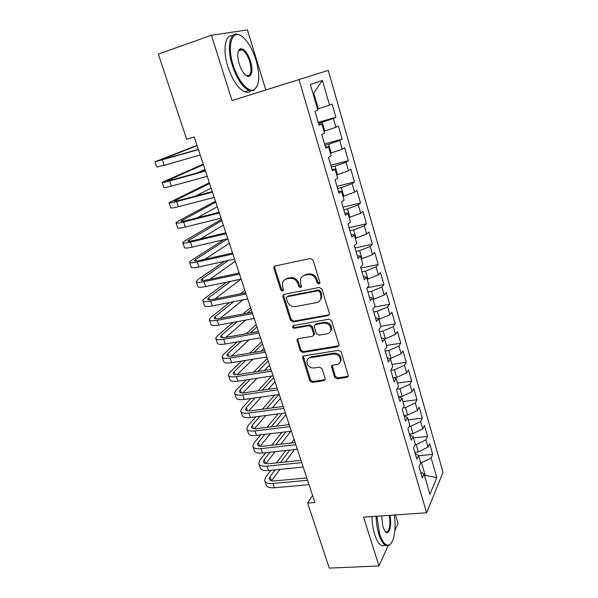 <?xml version="1.0" encoding="UTF-8"?>
<svg xmlns="http://www.w3.org/2000/svg" width="598" height="598" viewBox="0 0 598 598"><rect width="100%" height="100%" fill="white"/><g stroke="black" fill="none" stroke-linecap="round" stroke-linejoin="round"><path stroke-width="0.9" d="M318.913 283.983L319.885 283.071L319.863 282.256L313.083 260.13L310.444 258.463L275.17 265.975L273.899 267.112L273.899 268.435L280.791 290.03L282.585 291.181L283.489 290.374L282.585 286.719L282.54 282.675C283.243 280.679 284.626 279.445 286.689 278.96L289.589 278.362C293.483 277.988 296.249 279.752 297.871 283.646L298.753 286.457L300.57 287.616L301.504 286.756L300.607 283.101L300.54 279.184C301.243 277.076 302.67 275.76 304.845 275.244L307.806 274.639C311.782 274.25 314.578 276.029 316.2 279.969L317.075 282.809L318.913 283.983M302.61 276.224L305.63 274.549L308.583 273.936C312.545 273.555 315.34 275.327 316.962 279.259L317.83 282.092L319.84 283.213M274.931 266.05L274.744 267.762L281.613 289.312L283.459 290.449M284.626 279.834L287.503 278.257L290.396 277.666C294.291 277.293 297.042 279.049 298.664 282.936L299.546 285.739L301.467 286.868M334.551 377.174L337.1 378.833L346.967 377.398L348.395 376.097L341.226 351.945L338.64 350.286L303.799 355.87L302.476 357.036L309.757 380.799L312.261 382.436L323.877 380.747L325.237 379.528L325.192 378.541L322.128 368.787L319.594 367.142L313.801 368.024C309.084 367.77 306.804 365.371 306.961 360.818C307.477 359.069 308.665 358.015 310.519 357.656L333.452 354.016C338.147 354.188 340.486 356.543 340.464 361.072C339.963 362.993 338.707 364.145 336.696 364.526L332.839 365.116L331.456 366.372L334.551 377.174L335.246 376.277L337.788 377.929L348.365 376.224M314.914 502.514L194.26 137.009L186.666 139.282L158.343 54.104L211.423 35.275L232.039 100.569L298.985 79.601L426.628 512.77L363.569 517.135L378.99 565.97L329.259 568.1L307.641 503.09L314.914 502.514M328.003 315.632L329.401 314.324L329.363 313.247L321.971 289.118L319.347 287.451L284.2 294.343L282.914 295.502L282.929 296.735L290.449 320.296L292.99 321.933L328.003 315.632L329.296 314.645M331.688 320.834L338.939 344.5L338.991 345.502L337.578 346.81L302.715 352.469L300.196 350.832L297.019 339.866L298.327 338.692L312.335 336.308L313.688 335.082L313.644 333.998L311.558 327.345L309.002 325.693L294.403 328.265C293.14 328.212 292.542 327.562 292.609 326.314L293.521 325.499L329.087 319.168L331.688 320.834M298.985 79.601L328.272 70.4L443.028 472.308L426.628 512.77M318.218 122.336L335.912 117.268L332.107 104.037L329.528 105.128L322.404 80.409L310.34 84.497L317.815 110.107L314.989 111.31L319.063 125.236L321.844 123.921L324.512 133.062L321.761 134.453L325.783 148.192L328.489 146.697L331.12 155.719L328.452 157.289L332.421 170.849L335.044 169.167L337.646 178.077L335.044 179.826L338.961 193.206L341.518 191.353L344.089 200.143L341.555 202.064L345.42 215.273L347.909 213.247L350.443 221.925L347.984 224.018L351.796 237.047L354.218 234.857L356.722 243.423L354.322 245.681L358.09 258.545L360.445 256.198L362.911 264.652L360.587 267.067L364.302 279.767L366.589 277.263L369.026 285.612L366.768 288.184L370.439 300.719L372.659 298.058L375.066 306.303L372.868 309.024L376.493 321.403L378.654 318.599L381.031 326.74L378.893 329.61L382.473 341.832L384.574 338.879L386.921 346.922L384.843 349.935L388.379 362.007L390.419 358.912L392.737 366.851L390.718 370.005L394.209 381.928L396.19 378.691L398.485 386.54L396.526 389.821L399.972 401.602L401.893 398.231L404.158 405.982L402.252 409.406L405.661 421.037L407.53 417.539L409.765 425.193L407.918 428.744L411.282 440.233L413.091 436.607L415.304 444.172L413.51 447.842L416.828 459.197L418.593 455.452L420.775 462.919L419.034 466.717L422.315 477.929L424.027 474.065L420.588 472.031M335.912 117.268L333.37 118.471L335.912 127.307L323.996 131.298M324.542 143.939L342.183 139.102L338.423 126.036L335.912 127.307M342.183 139.102L339.709 140.478L342.22 149.201L330.402 153.26M330.784 165.265L348.372 160.668L344.665 147.758L342.22 149.201M348.372 160.668L345.965 162.2L348.447 170.819L336.734 174.945M336.951 186.329L354.487 181.956L350.824 169.212L348.447 170.819M354.487 181.956L352.14 183.653L354.592 192.16L342.983 196.353M343.043 207.132L360.527 202.984L356.909 190.403L354.592 192.16M360.527 202.984L358.247 204.837L360.661 213.239L349.15 217.5M349.06 227.681L366.492 223.757L362.919 211.326L360.661 213.239M366.492 223.757L364.272 225.76L366.656 234.057L355.242 238.378M355.003 247.983L372.382 244.268L368.854 231.987L366.656 234.057M372.382 244.268L370.222 246.428L372.584 254.621L361.259 258.994M360.871 268.039L378.205 264.533L374.722 252.401L372.584 254.621M378.205 264.533L376.097 266.835L378.429 274.931L367.209 279.363M367.135 287.765L383.953 284.551L380.507 272.568L378.429 274.931M383.953 284.551L381.905 286.995L384.208 294.993L373.077 299.478M374.46 307.058L389.627 304.33L386.233 292.489L384.208 294.993M389.627 304.33L387.646 306.909L389.918 314.81L378.878 319.354M380.904 326.299L395.241 323.869L391.884 312.171L389.918 314.81M395.241 323.869L393.312 326.59L395.562 334.394L384.604 338.984M386.487 345.45L400.787 343.177L397.468 331.621L395.562 334.394M400.787 343.177L398.911 346.025L401.131 353.739L391.055 358.269L389.388 358.516M392.011 364.376L406.266 362.261L402.985 350.839L401.131 353.739M406.266 362.261L404.442 365.236L406.64 372.853L396.646 377.443L394.06 377.801M397.476 383.079L411.686 381.113L408.441 369.826L406.64 372.853M411.686 381.113L409.907 384.215L412.074 391.742L402.17 396.384L398.799 396.825M402.865 401.564L417.038 399.748L413.831 388.595L412.074 391.742M417.038 399.748L415.311 402.97L417.456 410.415L407.627 415.109L404.054 415.543M408.202 419.841L422.323 418.166L419.161 407.141L417.456 410.415M422.323 418.166L420.648 421.508L422.771 428.863L413.024 433.617L409.458 434.013M413.472 437.9L427.555 436.376L424.423 425.477L422.771 428.863M427.555 436.376L425.925 439.836L428.026 447.102L418.353 451.901L414.803 452.26M418.682 455.766L432.72 454.375L429.626 443.596L428.026 447.102M432.72 454.375L431.143 457.941L436.817 477.623L429.925 494.284L424.027 474.065M418.593 455.452L415.176 453.538M424.423 475.432L425.193 475.365L421.523 462.777L420.753 462.845M431.143 457.941L421.523 462.777M436.817 477.623L425.193 475.365L424.722 476.442M413.091 436.607L409.697 434.821M418.353 451.901L416.23 444.613L415.019 444.74M425.925 439.836L416.23 444.613M407.53 417.539L404.151 415.879M413.024 433.617L410.871 426.239L409.114 426.441M420.648 421.508L410.871 426.239M401.893 398.231L398.537 396.713M407.627 415.109L405.451 407.649L403.067 407.948M415.311 402.97L405.451 407.649M396.19 378.691L392.856 377.301M402.17 396.384L399.965 388.835L396.863 389.253M409.907 384.215L399.965 388.835M390.419 358.912L387.108 357.656M396.646 377.443L394.418 369.796L390.815 370.319M404.442 365.236L394.418 369.796M384.574 338.879L381.285 337.773M391.055 358.269L388.797 350.533L385.187 351.093M398.911 346.025L388.797 350.533M378.654 318.599L375.387 317.635M385.396 338.857L383.109 331.03L379.491 331.636M393.312 326.59L383.109 331.03M372.659 298.058L369.422 297.243M379.67 319.22L377.353 311.296L373.72 311.939M387.646 306.909L377.353 311.296M366.589 277.263L363.375 276.597M373.87 299.336L371.53 291.316L367.882 292.003M381.905 286.995L371.53 291.316M360.445 256.198L357.253 255.69M368.002 279.206L365.632 271.088L361.977 271.821M376.097 266.835L365.632 271.088M354.218 234.857L351.056 234.513M362.059 258.829L359.66 250.607L355.997 251.384M370.222 246.428L359.66 250.607M347.909 213.247L344.777 213.067M356.042 238.198L353.62 229.879L349.942 230.701M364.272 225.76L353.62 229.879M341.518 191.353L338.416 191.345M349.957 217.313L347.498 208.881L343.805 209.756M358.247 204.837L347.498 208.881M335.044 169.167L331.98 169.339M343.79 196.159L341.301 187.623L337.601 188.542M352.14 183.653L341.301 187.623M328.489 146.697L325.447 147.041M337.541 174.736L335.022 166.095L331.307 167.059M345.965 162.2L335.022 166.095M321.844 123.921L318.839 124.451M331.217 153.043L328.661 144.29L324.938 145.307M339.709 140.478L328.661 144.29M324.811 131.074L322.225 122.201L318.487 123.27M333.37 118.471L322.225 122.201M312.552 495.361L307.641 503.09M378.99 565.97L388.065 545.757M394.852 530.643L398.051 523.519L395.435 514.93M232.039 100.569L265.789 89.969L247.46 29.9L211.423 35.275M265.789 89.969L328.272 70.4M329.528 105.128L318.323 108.814L313.726 93.064L312.926 93.355M318.323 108.814L317.508 109.053M322.404 80.409L313.726 93.064M283.871 294.448L283.751 296.003L291.241 319.519L293.775 321.148L328.721 314.847M319.878 291.921L318.046 290.755L287.212 296.757L286.3 297.572L287.242 301.34C288.849 305.159 291.577 306.916 295.427 306.595L316.469 302.633C318.756 302.125 320.229 300.757 320.902 298.522L320.79 294.896L319.878 291.921L320.625 291.189L318.794 290.023L318.046 290.755M287.13 296.772L288.019 296.025L318.794 290.023M319.818 300.674L321.642 297.774L321.537 294.156L320.79 294.896M320.625 291.189L321.537 294.156M297.856 338.842L297.826 340.157L300.958 349.994L303.47 351.624L338.924 345.726M313.606 335.314L314.428 334.267L314.391 333.183L312.313 326.545L309.757 324.893L295.188 327.472L294.403 328.265M292.609 326.314L293.386 325.536C293.326 326.77 293.924 327.42 295.188 327.472M327.099 333.796C329.057 333.392 330.305 332.241 330.836 330.343C330.941 325.641 328.586 323.219 323.787 323.084L315.602 324.527L314.242 325.768L314.279 326.867L316.364 333.535L318.928 335.186L327.099 333.796M330.171 331.868L331.546 329.528C331.651 324.841 329.304 322.427 324.512 322.285L323.787 323.084M315.086 324.707L316.349 323.727L324.512 322.285M332.196 365.348L335.246 376.277M339.948 362.395L341.152 360.198C341.174 355.675 338.842 353.328 334.147 353.156L333.452 354.016M308.269 358.68L311.259 356.797L334.147 353.156M303.283 356.034L310.497 379.902L312.986 381.531L325.215 379.633M197.004 145.321L154.994 161.819L198.424 149.612M155.017 161.909L156.766 166.984L164.241 165.317L200.195 154.987M198.342 149.365L160.122 160.204L197.123 145.665M203.215 164.136L162.065 182.375C161.991 182.824 164.495 182.353 169.585 180.962L205.488 171.013M162.11 182.51L163.815 187.473C163.755 187.959 166.266 187.51 171.357 186.142L207.237 176.32M205.353 170.609L172.194 179.811L167.156 180.76L203.402 164.697M197.482 172.8L204.965 169.421M209.36 182.756L169.047 202.685C169.025 203.268 171.551 202.909 176.634 201.593L212.462 192.145M169.114 202.864L170.781 207.723C170.766 208.343 173.3 208.007 178.383 206.714L214.196 197.385M212.283 191.599L179.191 200.337C175.79 201.212 174.1 201.459 174.108 201.07L209.614 183.519M195.486 196.032L211.161 188.191M233.25 65.204C238.049 81.066 248.275 92.78 253.963 89.745C259.562 85.611 260.242 75.684 256.004 59.987C253.201 51.077 249.478 44.073 244.829 38.967C233.751 26.267 225.797 42.593 233.25 65.204M257.364 85.768L253.589 90.597L248.955 90.455C242.444 87.173 236.913 78.846 232.345 65.474C226.291 46.913 230.118 30.431 238.923 34.662L241.218 35.94M239.185 63.844C237.025 55.891 237.339 50.882 240.112 48.819C243.939 48.274 247.415 52.407 250.555 61.235C254.12 72.141 250.435 80.625 244.664 74.13C242.422 71.655 240.59 68.232 239.185 63.844M245.928 75.281L246.593 75.625C251.063 76.066 252.094 71.349 249.695 61.489C247.639 55.285 245.053 51.368 241.943 49.739L239.761 49.701L238.183 51.578M250.771 90.963C249.097 92.488 247.049 92.772 244.619 91.823C238.071 88.564 232.51 80.274 227.935 66.939C222.441 50.068 225.05 34.265 232.697 35.663M238.879 49.97L239.559 50.553M376.875 516.216L379.595 533.954C382.384 542.229 385.523 545.899 389.029 544.972C394.007 543.373 396.459 528.475 394.254 515.013M391.144 543.29L388.543 545.615L385.897 545.503C383.198 544.21 380.851 540.487 378.863 534.335C377.174 528.789 376.247 522.772 376.082 516.268M389.844 515.319C392.281 525.119 388.984 536.6 385.052 531.338L382.922 526.928L381.606 515.887M385.052 545.548L381.793 545.727C379.072 544.434 376.718 540.719 374.722 534.582C373.025 529.051 372.106 523.041 371.949 516.552M385.082 531.368L385.8 531.846C389.141 533.61 391.099 523.377 389.066 515.371M215.444 201.167L177.95 221.23L175.954 222.748C175.976 223.473 178.525 223.211 183.601 221.978L219.354 213.015M176.029 222.979L177.666 227.726C177.696 228.481 180.252 228.249 185.328 227.031L221.066 218.195M219.122 212.327L186.105 220.617C182.711 221.447 181 221.619 180.977 221.133L215.758 202.131M197.153 217.844L217.283 206.759M221.454 219.376L184.707 240.904L182.771 242.571C182.846 243.431 185.41 243.274 190.478 242.115L226.156 233.631M182.868 242.855L184.468 247.497C184.55 248.387 187.122 248.252 192.19 247.109L227.845 238.744L195.696 259.368L196.264 261.012M225.887 232.801L192.93 240.658C189.544 241.435 187.824 241.54 187.772 240.964L221.836 220.542M200.547 238.841L223.346 225.117M223.787 239.701L191.375 260.347L189.514 262.171C189.626 263.157 192.22 263.105 197.28 262.014L232.876 253.993M189.626 262.492L191.188 267.029C191.315 268.046 193.909 268.024 198.962 266.947L234.551 259.046M232.562 253.029L199.68 260.451C196.294 261.184 194.559 261.221 194.477 260.564L195.696 259.368M204.875 259.278L229.34 243.274M224.489 261.281L197.975 279.558L196.174 281.531C196.338 282.645 198.94 282.69 203.993 281.673L239.521 274.108M196.301 281.905L197.826 286.337C197.998 287.481 200.614 287.556 205.66 286.554L241.166 279.102M239.155 273.017L206.347 280.021C202.969 280.701 201.22 280.679 201.107 279.931L202.281 278.631L228.608 260.369M209.749 279.296L235.268 261.244M226.56 282.166L204.494 298.551L202.759 300.674C202.961 301.908 205.592 302.05 210.631 301.1L246.077 293.984M202.901 301.086L204.396 305.421C204.613 306.692 207.237 306.856 212.283 305.922L247.707 298.918M245.673 292.758L212.933 299.359C209.562 299.994 207.805 299.904 207.663 299.075L208.792 297.677L230.701 281.299M214.951 298.948L240.964 279.146M229.542 302.506L210.937 317.329L209.27 319.594C209.517 320.947 212.155 321.186 217.194 320.304L252.565 313.621M209.427 320.05L210.885 324.288C211.139 325.671 213.785 325.932 218.823 325.065L254.172 318.495M252.117 312.268L219.444 318.465C216.08 319.063 214.308 318.906 214.136 317.994L215.228 316.506L233.691 301.691M220.363 318.293L242.945 299.86M244.537 292.99L245.494 292.213M244.866 290.307L240.463 293.812M233.145 322.404L217.313 335.889L215.699 338.289C215.99 339.769 218.651 340.098 223.674 339.275L258.964 333.026M215.871 338.789L217.298 342.931C217.597 344.433 220.258 344.784 225.282 343.985L260.556 337.84M258.478 331.546L225.88 337.354C222.523 337.9 220.744 337.683 220.542 336.696L221.596 335.119L237.309 321.627M225.909 337.347L245.718 320.065M247.109 313.217L251.257 309.659M250.562 307.566L243.02 313.995M237.189 341.914L223.607 354.24L222.06 356.782C222.389 358.366 225.065 358.785 230.081 358.03L265.295 352.192M222.247 357.32L223.637 361.364C223.981 362.986 226.657 363.427 231.673 362.687L266.865 356.954M264.764 350.6L232.241 356.019C228.892 356.528 227.098 356.251 226.874 355.19L227.883 353.515L241.36 341.181M231.546 356.131L249.074 339.836M257.873 331.651L258.366 331.202M250.293 333.004L256.953 326.912M256.206 324.654L246.197 333.736M241.547 361.08L229.834 372.382L228.346 375.058C228.72 376.755 231.411 377.263 236.419 376.576L271.552 371.141M228.548 375.634L229.909 379.588C230.29 381.322 232.981 381.845 237.989 381.173L273.099 375.843M340.456 361.117L341.017 360.684M270.984 369.429L238.535 374.475C235.186 374.946 233.384 374.61 233.13 373.466L234.102 371.709L245.726 360.4M237.256 374.64L252.842 359.241M260.945 351.235L263.987 348.23M253.941 352.401L262.589 343.992M261.782 341.555L249.829 353.089M246.144 379.939L235.993 390.322L234.566 393.125C234.977 394.934 237.683 395.525 242.676 394.897L277.726 389.866M234.775 393.746L236.105 397.61C236.524 399.449 239.237 400.062 244.231 399.449L279.266 394.516M277.128 388.035L244.746 392.722C241.405 393.148 239.596 392.751 239.32 391.541L240.254 389.694L250.323 379.304M242.99 392.893L256.923 378.302M264.421 370.446L269.549 365.079M257.917 371.463L268.166 360.886M267.306 358.292L253.806 372.098M250.913 398.507L242.085 408.06L240.71 410.99C241.158 412.912 243.879 413.584 248.873 413.016L283.841 408.374M240.934 411.648L242.235 415.423C242.691 417.367 245.419 418.069 250.405 417.516L285.358 412.964M283.198 406.431L250.898 410.759C247.557 411.147 245.741 410.691 245.434 409.413L246.331 407.477L255.084 397.917M248.731 410.908L261.244 397.05M268.218 389.328L275.05 381.756M262.148 390.202L273.682 377.607M271.649 376.06L258.03 390.8M255.794 416.813L248.103 425.604L246.787 428.654C247.273 430.68 250.009 431.435 254.987 430.926L289.881 426.666M247.026 429.349L248.297 433.042C248.79 435.09 251.526 435.867 256.505 435.374L291.376 431.203M289.2 424.617L256.976 428.594C253.642 428.938 251.818 428.437 251.489 427.084L252.341 425.066L259.973 416.268M254.471 428.691L265.744 415.52M272.262 407.896L280.499 398.261M266.566 408.658L278.773 394.583M274.759 395.143L262.447 409.211M260.773 434.866L254.06 442.954L252.797 446.13C253.32 448.253 256.064 449.091 261.042 448.642L295.846 444.748M253.051 446.856L254.292 450.466C254.823 452.611 257.574 453.471 262.544 453.037L297.326 449.233M295.135 442.595L262.985 446.228C259.659 446.534 257.82 445.973 257.469 444.553L258.291 442.46L264.951 434.365M260.19 446.265L270.371 433.714M276.485 426.187L285.896 414.593M271.133 426.845L282.211 413.375M278.19 413.898L267.014 427.353M265.818 452.679L259.951 460.109L258.74 463.405C259.3 465.625 262.059 466.545 267.022 466.148L301.743 462.62M259.001 464.168L260.22 467.696C260.78 469.946 263.546 470.88 268.509 470.499L303.208 467.06M301.003 460.363L268.928 463.667C265.609 463.936 263.763 463.323 263.382 461.835L264.174 459.668L269.99 452.223M265.878 463.622L275.102 451.662M280.858 444.209L290.837 431.27M275.805 444.777L285.896 431.861M288.834 423.511L287.832 424.782M281.867 432.339L271.686 445.241M270.901 470.26L265.774 477.084L264.622 480.493C265.213 482.81 267.986 483.804 272.942 483.468L307.581 480.291M264.892 481.293L266.08 484.731C266.678 487.078 269.459 488.088 274.407 487.766L309.024 484.679M306.804 477.937L274.803 480.912C271.492 481.143 269.638 480.478 269.235 478.923L269.99 476.681L275.065 469.849M271.529 480.77L279.909 469.37M285.336 461.977L294.47 449.547M280.559 462.471L289.783 450.055M294.081 439.41L291.368 443.021M285.747 450.496L276.44 462.889M316.962 279.259L316.2 279.969M308.583 273.936L307.806 274.639M305.63 274.549L304.845 275.244M299.546 285.739L298.753 286.457M298.664 282.936L297.871 283.646M290.396 277.666L289.589 278.362M287.503 278.257L286.689 278.96M281.613 289.312L280.791 290.03M274.744 267.762L273.899 268.435M317.83 282.092L317.075 282.809M293.775 321.148L292.99 321.933M291.241 319.519L290.449 320.296M283.751 296.003L282.929 296.735M288.019 296.025L287.212 296.757M338.274 345.965L337.578 346.81M303.47 351.624L302.715 352.469M300.958 349.994L300.196 350.832M297.826 340.157L297.049 340.98M314.391 333.183L313.644 333.998M312.313 326.545L311.558 327.345M309.757 324.893L309.002 325.693M316.349 323.727L315.602 324.527M332.204 366.484L331.501 367.366M311.259 356.797L310.519 357.656M324.587 379.842L323.877 380.747M312.986 381.531L312.261 382.436M310.497 379.902L309.757 380.799M303.276 357.253L302.521 358.112M347.64 376.493L346.967 377.398M337.788 377.929L337.1 378.833M162.447 160.077L164.241 165.317M161.572 159.531L161.714 159.965M169.585 180.962L171.357 186.142M168.561 179.976L168.793 180.663M176.634 201.593L178.383 206.714M175.461 200.181L175.782 201.115M183.601 221.978L185.328 227.031M182.285 220.139L182.689 221.32M190.478 242.115L192.19 247.109M189.035 239.865L189.514 241.286M197.28 262.014L198.962 266.947M203.993 281.673L205.66 286.554M202.281 278.631L202.924 280.514M210.631 301.1L212.283 305.922M208.792 297.677L209.509 299.777M217.194 320.304L218.823 325.065M215.228 316.506L216.02 318.824M223.674 339.275L225.282 343.985M221.596 335.119L222.456 337.646M230.081 358.03L231.673 362.687M227.883 353.515L228.817 356.251M236.419 376.576L237.989 381.173M234.102 371.709L235.104 374.647M242.676 394.897L244.231 399.449M240.254 389.694L241.323 392.826M248.873 413.016L250.405 417.516M246.331 407.477L247.467 410.811M254.987 430.926L256.505 435.374M252.341 425.066L253.545 428.587M261.042 448.642L262.544 453.037M258.291 442.46L259.554 446.16M267.022 466.148L268.509 470.499M264.174 459.668L265.497 463.54M272.942 483.468L274.407 487.766M269.99 476.681L271.372 480.732M274.744 266.446L273.899 267.112M283.729 294.769L282.914 295.502M321.642 297.774L320.902 298.522M297.789 339.044L297.019 339.866M314.428 334.267L313.688 335.082M331.546 329.528L330.836 330.343M332.152 365.49L331.456 366.372M341.152 360.198L340.464 361.072M303.238 356.184L302.476 357.036M253.963 89.745L253.589 90.597M239.761 49.701L240.112 48.819M241.943 49.739L238.512 50.912M244.619 91.823L248.955 90.455M389.029 544.972L388.543 545.615M381.793 545.727L385.897 545.503M233.13 373.466L233.265 373.855M239.32 391.541L239.462 391.952M245.434 409.413L245.584 409.847M251.489 427.084L251.646 427.54M257.469 444.553L257.633 445.039M263.382 461.835L263.561 462.344M269.235 478.923L269.414 479.454"/></g></svg>
